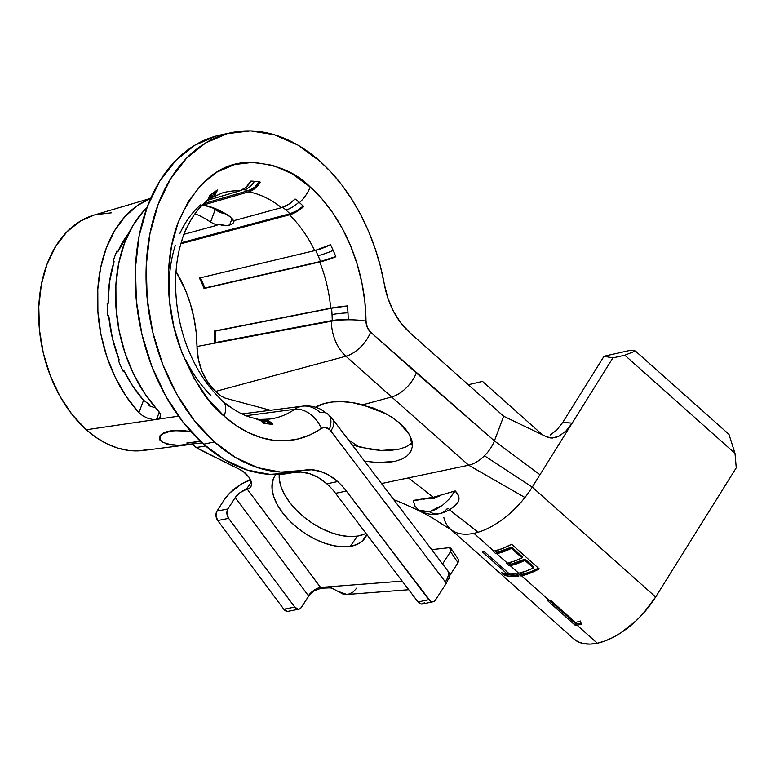 <?xml version="1.0" encoding="UTF-8"?>
<svg xmlns="http://www.w3.org/2000/svg" width="775" height="775" viewBox="0 0 775 775"><rect width="100%" height="100%" fill="white"/><g stroke="black" fill="none" stroke-linecap="round" stroke-linejoin="round"><path stroke-width="1.16" d="M448.057 508.749L446.807 509.059A25.265 17.321 -101.9 0 1 439.338 513.718A25.265 17.321 -101.9 0 1 429.457 511.742L418.5 510.105L415.042 506.191L413.249 500.543A32.153 17.157 131.7 0 1 413.24 500.417L418.142 499.991M451.36 529.916L573.674 638.862A65.691 35.049 -48.3 0 0 597.283 643.221L577.075 625.212A65.691 35.049 131.7 0 1 575.486 625.522L547.828 600.887A65.691 35.049 -48.3 0 0 549.417 600.577L521.546 575.748A65.691 35.049 131.7 0 1 520.742 575.912L521.284 574.537A64.005 34.148 -48.3 0 0 522.059 574.382L520.335 572.851L522.059 574.382A64.005 34.148 -48.3 0 0 538.46 568.172L530.517 571.834L522.059 574.382A64.005 34.148 131.7 0 1 521.284 574.537L519.589 573.035L521.284 574.537L520.742 575.912L517.913 573.384A65.691 35.049 -48.3 0 0 518.708 573.229A65.691 35.049 -48.3 0 0 533.394 567.949L524.878 560.373A65.691 35.049 131.7 0 1 510.192 565.643L518.708 573.229L510.192 565.643A65.691 35.049 131.7 0 1 509.398 565.808L506.559 563.28A65.691 35.049 -48.3 0 0 507.363 563.115A65.691 35.049 -48.3 0 0 522.05 557.845L511.413 548.371A65.691 35.049 131.7 0 1 496.727 553.641L507.363 563.115L496.727 553.641A65.691 35.049 131.7 0 1 495.923 553.805L493.094 551.277A65.691 35.049 -48.3 0 0 493.888 551.122A65.691 35.049 -48.3 0 0 511.607 544.253L539.264 568.889A65.691 35.049 131.7 0 1 521.546 575.748L549.417 600.577A65.691 35.049 -48.3 0 0 550.628 600.315L575.447 622.422A65.691 35.049 -48.3 0 0 580.388 620.988L581.318 624.127A65.691 35.049 131.7 0 1 577.075 625.212L597.283 643.221A65.691 35.049 -48.3 0 0 655.64 597.002L532.251 487.097A65.691 35.049 131.7 0 1 524.927 497.502A65.691 35.049 131.7 0 1 478.204 532.202A65.691 35.049 131.7 0 1 473.893 533.316L493.888 551.122L473.893 533.316A65.691 35.049 -48.3 0 0 478.204 532.202A65.691 35.049 -48.3 0 0 524.927 497.502L468.672 465.233L408.406 477.904L433.302 497.279L455.206 490.924A32.153 17.157 131.7 0 1 454.537 491.863L455.206 490.924L457.502 493.549L458.79 496.329L459.023 499.11L458.238 501.745L454.228 506.036M525.024 559.133L533.529 566.719L525.024 559.133L524.878 560.373L533.394 567.949L533.529 566.719L533.394 567.949L525.905 571.165L518.708 573.229A65.691 35.049 -48.3 0 1 517.913 573.384L520.742 575.912A65.691 35.049 -48.3 0 0 521.546 575.748L530.226 573.132L539.264 568.889L511.607 544.253L502.568 548.506L493.888 551.122A65.691 35.049 -48.3 0 1 493.094 551.277L495.923 553.805A65.691 35.049 -48.3 0 0 496.727 553.641L503.924 551.577L511.413 548.371L522.05 557.845L522.185 556.615L511.548 547.14L522.185 556.615L522.05 557.845L514.561 561.052L507.363 563.115A65.691 35.049 -48.3 0 1 506.559 563.28L509.398 565.808A65.691 35.049 -48.3 0 0 510.192 565.643L517.4 563.58L524.878 560.373L525.024 559.133L510.715 564.278A64.005 34.148 -48.3 0 0 525.024 559.133M508.991 562.747L510.715 564.278L508.991 562.747M497.24 552.275A64.005 34.148 -48.3 0 0 511.548 547.14L511.413 548.371L511.548 547.14L497.24 552.275L495.516 550.744L497.24 552.275A64.005 34.148 131.7 0 1 496.465 552.43A64.005 34.148 -48.3 0 0 497.24 552.275M494.77 550.918L496.465 552.43L495.923 553.805L496.465 552.43L494.77 550.918M509.931 564.433A64.005 34.148 -48.3 0 0 510.715 564.278A64.005 34.148 131.7 0 1 509.931 564.433L509.398 565.808L509.931 564.433L508.245 562.921L509.931 564.433M577.588 623.846A64.005 34.148 -48.3 0 0 580.979 623.003A64.005 34.148 131.7 0 1 577.588 623.846A64.005 34.148 131.7 0 1 576.048 624.146L549.562 600.548L576.048 624.146L575.486 625.522L576.048 624.146A64.005 34.148 -48.3 0 0 577.588 623.846L575.873 622.315L577.588 623.846M190.64 431.258L178.676 430.58L172.253 430.968L167.032 432.024L163.157 433.68L160.774 435.782L163.157 433.68L172.234 430.619L190.64 431.268M192.946 444.114L178.182 445.334L171.963 445.015L163.05 442.438L160.735 440.394L159.979 437.798M159.97 438.301L160.735 440.394M201.878 442.651L200.948 442.816M185.661 430.571L178.298 430.29L185.661 430.571M171.769 430.677L178.298 430.29L166.46 431.752L171.769 430.677M254.898 418.423L260.884 420.835L263.432 423.179A123.031 84.33 -101.9 0 0 268.169 423.915A123.031 84.33 -101.9 0 0 272.897 424.274L267.075 420.273L260.555 419.459A25.265 18.135 92.2 0 1 262.88 419.372A25.265 18.135 92.2 0 1 272.897 424.274A123.031 84.33 -101.9 0 1 268.169 423.915A123.031 84.33 -101.9 0 1 263.432 423.179A25.265 17.68 -79.1 0 0 255.915 418.597M260.758 420.748A23.918 16.973 96.6 0 1 266.164 423.644A23.918 16.973 -83.4 0 0 260.758 420.748M262.609 420.709L266.794 421.571L271.056 424.177A23.918 17.166 -87.8 0 0 262.696 420.709L260.516 420.573M221.514 193.208A115.669 79.282 -101.9 0 1 239.853 190.815A25.265 18.135 -87.8 0 0 250.877 181.079A123.031 84.33 -101.9 0 1 255.605 181.447A123.031 84.33 -101.9 0 1 260.342 182.173A25.265 17.68 100.9 0 1 248.756 191.832A115.669 79.282 -101.9 0 1 281.49 207.652A25.265 14.144 -51.4 0 0 295.159 198.991A123.031 84.33 -101.9 0 1 299.489 202.643A123.031 84.33 -101.9 0 1 303.703 206.596A25.265 12.768 134.7 0 1 289.521 214.801L180.924 243.776L289.521 214.801A115.669 79.282 -101.9 0 1 314.737 250.616L199.437 278.051A106.64 73.092 -101.9 0 1 204.057 288.523L319.746 261.969A115.669 79.282 -101.9 0 1 330.702 308.179A25.265 3.11 -5.2 0 1 347.5 305.922A123.031 84.33 -101.9 0 1 347.975 312.596A123.031 84.33 -101.9 0 1 348.188 319.242A123.981 84.979 78.1 0 0 347.965 312.819L347.975 312.596A123.031 84.33 -101.9 0 1 348.188 319.242A25.265 5.076 179.3 0 0 331.351 320.705A115.669 79.282 -101.9 0 1 331.351 321.238L196.995 346.502A105.264 72.153 78.1 0 0 176.041 271.56L185.458 290.16L190.321 303.713L193.915 317.798L196.153 332.155L196.995 346.502A47.159 32.327 78.1 0 0 215.663 391.414L208.078 382.705L202.159 371.748L198.371 359.368L196.995 346.502L331.351 321.238A25.265 5.163 -0.5 0 1 366.003 321.179A140.895 96.575 78.1 0 0 310.223 187.007C295.333 171.711 274.66 163.496 248.223 162.372C219.151 163.031 195.804 183.007 178.182 222.318C163.215 260.894 166.828 311.066 179.325 345.66C193.14 380.389 208.058 403.882 224.101 416.127A25.265 13.485 -48.3 0 0 224.285 402.709A123.031 84.33 -101.9 0 1 220.071 398.757A25.265 12.768 -45.3 0 0 219.083 397.468M211.527 197.819L222.183 193.004A115.669 79.282 -101.9 0 1 239.853 190.815L245.985 187.337L250.877 181.079A123.031 84.33 -101.9 0 1 255.605 181.447A123.031 84.33 -101.9 0 1 260.342 182.173L255.043 188.383L248.756 191.832L203.341 205.036L216.961 209.298L230.204 216.748A111.949 76.735 78.1 0 0 203.341 205.036L248.756 191.832A115.669 79.282 -101.9 0 1 281.49 207.652L288.397 204.493L295.159 198.991A123.031 84.33 -101.9 0 1 299.489 202.643A123.031 84.33 -101.9 0 1 303.703 206.596L296.583 211.778L289.521 214.801A115.669 79.282 -101.9 0 1 314.737 250.616A25.265 6.374 -26.1 0 0 330.528 244.687A123.031 84.33 -101.9 0 1 333.298 250.654A123.031 84.33 -101.9 0 1 335.856 256.767L335.749 256.554A123.981 84.979 78.1 0 0 333.173 250.393L333.298 250.654A123.031 84.33 -101.9 0 1 335.856 256.767A25.265 4.437 158.4 0 1 319.746 261.969A115.669 79.282 -101.9 0 1 330.702 308.179L214.152 331.128L331.574 308.227A117.015 80.203 -101.9 0 1 332.029 314.582A23.918 3.885 -3 0 1 347.965 312.819A123.981 84.979 78.1 0 0 347.481 306.086A23.918 2.945 174.8 0 0 331.574 308.227A117.015 80.203 -101.9 0 1 332.029 314.582A117.015 80.203 -101.9 0 1 332.233 320.55A117.015 80.203 -101.9 0 0 332.029 314.582A23.918 3.885 177 0 1 347.965 312.819A123.981 84.979 78.1 0 0 347.481 306.086L347.5 305.922A123.031 84.33 -101.9 0 1 347.975 312.596L347.965 312.819A123.981 84.979 78.1 0 1 348.178 319.242L331.351 320.705A115.669 79.282 -101.9 0 1 331.351 321.238A36.754 25.197 78.1 0 0 345.912 356.238L215.663 391.414L220.565 395.783L215.663 391.414L345.912 356.238A36.754 25.197 -101.9 0 1 331.351 321.238A25.265 5.163 179.5 0 1 366.003 321.179L364.88 301.969L361.886 282.759L357.081 263.907L350.562 245.762L342.443 228.693L332.892 213.018L322.08 199.039L310.223 187.007A25.265 13.485 131.7 0 1 299.489 202.643A25.265 13.485 -48.3 0 0 310.223 187.007L292.03 173.755L272.887 165.404L253.532 162.285L234.689 164.523L217.097 172.031L201.432 184.508L188.286 201.49L178.182 222.318L171.488 246.188L168.475 272.19L169.25 299.315L173.794 326.537L181.922 352.79L193.324 377.076L207.564 398.466L224.101 416.127A140.895 96.575 78.1 0 0 321.373 428.42A11.538 7.905 -101.9 0 1 329.336 429.427A25.265 13.485 -48.3 0 0 328.222 414.431A25.265 13.485 131.7 0 1 329.336 429.427A11.538 7.905 -101.9 0 1 330.828 431.055L446.352 583.207L435.453 600.044L434.048 601.4L432.295 601.817L430.454 601.206L346.367 491.059A67.367 46.18 78.1 0 0 337.648 481.556L326.847 483.832A67.367 46.18 78.1 0 0 292.659 472.624M315.628 250.393A117.015 80.203 -101.9 0 1 318.07 255.663A23.918 5.125 -23.8 0 0 333.173 250.393A123.981 84.979 78.1 0 0 330.954 245.568A123.981 84.979 78.1 0 1 333.173 250.393A23.918 5.125 156.2 0 1 318.07 255.663A117.015 80.203 -101.9 0 1 320.501 261.485L204.057 288.523A106.64 73.092 78.1 0 0 199.437 278.051L314.737 250.616L330.528 244.687A123.031 84.33 -101.9 0 1 331.022 245.714A123.031 84.33 -101.9 0 1 333.298 250.654L333.173 250.393A123.981 84.979 78.1 0 1 335.749 256.554L319.746 261.969L204.871 288.019A107.996 74.022 78.1 0 0 200.396 277.828A107.996 74.022 -101.9 0 1 204.871 288.019L320.501 261.485A23.918 4.204 -21.6 0 0 335.749 256.554L320.501 261.485A117.015 80.203 -101.9 0 0 318.07 255.663A117.015 80.203 -101.9 0 0 315.628 250.393M303.345 205.995L296.602 210.897L289.918 213.764A117.015 80.203 -101.9 0 0 285.917 210.006A117.015 80.203 -101.9 0 0 282.72 207.274A117.015 80.203 -101.9 0 1 285.917 210.006A23.918 12.758 -48.3 0 0 298.937 202.159A23.918 12.758 131.7 0 1 285.917 210.006A117.015 80.203 -101.9 0 1 289.918 213.764L181.224 242.759L289.918 213.764A23.918 12.09 -45.3 0 0 303.209 206.121M259.267 181.98A23.918 16.74 -79.1 0 1 248.678 190.534A117.015 80.203 -101.9 0 0 244.173 189.836A117.015 80.203 -101.9 0 0 242.623 189.681A117.015 80.203 -101.9 0 1 244.173 189.836A23.918 16.973 -83.4 0 0 254.462 181.321A23.918 16.973 96.6 0 1 244.173 189.836A117.015 80.203 -101.9 0 1 248.678 190.534L204.028 203.515L248.678 190.534L254.636 187.259L259.654 181.379M205.704 202.052A25.265 17.253 -130.2 0 0 209.55 195.755A123.031 84.33 -101.9 0 1 213.396 192.733A123.031 84.33 -101.9 0 1 217.397 190.04A25.265 17.854 58.2 0 1 211.711 197.703A25.265 17.854 58.2 0 1 208.378 199.223L213.91 195.91L217.397 190.04A123.031 84.33 -101.9 0 0 213.396 192.733A123.031 84.33 -101.9 0 0 209.55 195.755L208.291 198.836L205.482 202.246M208.756 197.916A23.918 16.643 -126.1 0 0 211.507 194.157A23.918 16.643 53.9 0 1 208.756 197.916M182.018 240.182A25.265 11.761 -162.2 0 0 182.241 239.078A123.031 84.33 -101.9 0 1 184.188 233.469A123.031 84.33 -101.9 0 1 186.378 228.083A25.265 13.243 23.5 0 1 185.884 229.923A25.265 13.243 23.5 0 1 184.944 231.522L186.378 228.083A123.031 84.33 -101.9 0 0 184.188 233.469A123.031 84.33 -101.9 0 0 182.241 239.078L181.631 241.122M364.173 534.169L357.43 536.116A54.744 30.564 -145 0 1 305.292 518.126A54.744 30.564 -145 0 1 279.223 474.426L279.329 479.396L281.073 486.816L284.59 494.605L289.743 502.462L296.341 510.095L304.129 517.196L312.809 523.503L322.051 528.763L331.487 532.783L340.758 535.409L349.525 536.533L357.43 536.116L350.222 546.404L356.975 544.457L362.303 541.066L366.846 534.547A54.744 30.564 35 0 1 364.938 538.102A54.744 30.564 35 0 1 350.222 546.404L357.43 536.116A54.744 30.564 -145 0 0 365.907 533.316M378.588 462.685L364.512 461.154L377.125 462.627L394.882 461.396L386.541 462.568M386.328 413.947L362.69 404.802L391.646 396.974L362.69 404.802A54.744 29.256 18.2 0 0 315.493 407.233L324.541 403.455L332.95 401.944L342.356 401.673L352.392 402.632L372.998 407.941L382.792 412.106L391.627 417.105L399.261 422.753L409.607 434.891L412.397 446.516L410.789 451.563L407.243 455.797L401.867 459.12L394.882 461.396M411.234 443.629L405.858 446.952L398.873 449.229L390.532 450.411L381.126 450.469L371.07 449.423L352.141 444.85L360.646 447.311L381.126 450.469L398.873 449.229L405.858 446.952L412.329 442.622M302.744 406.168A36.754 25.197 78.1 0 0 294.713 409.278A25.265 17.67 55.1 0 1 321.373 428.42A25.265 17.67 -124.9 0 0 294.713 409.278A115.669 79.282 -101.9 0 1 269.516 419.081M292.388 472.682A67.367 46.18 78.1 0 0 292.243 472.711L300.923 472.052L309.787 473.748L318.535 477.72L326.847 483.832A67.367 46.18 -101.9 0 1 335.565 493.326L418.016 601.952L428.817 599.685L346.367 491.059L335.565 493.326L418.016 601.952L421.493 604.083L423.247 603.677L424.652 602.311M231.638 132.622L220.836 134.898A172.641 118.333 78.1 0 0 135.586 264.75A172.641 118.333 78.1 0 0 203.593 444.211L214.394 441.944A172.641 118.333 -101.9 0 0 302.686 470.512A172.641 118.333 -101.9 0 0 303.044 470.435A67.367 46.18 -101.9 0 1 303.19 470.406A67.367 46.18 -101.9 0 1 337.648 481.556L329.336 475.443L320.588 471.471L311.724 469.786L280.812 472.111L258.094 467.79L235.687 457.608L214.394 441.944A172.641 118.333 -101.9 0 1 146.388 262.483A172.641 118.333 -101.9 0 1 231.638 132.622A172.641 118.333 -101.9 0 1 319.92 161.2A172.641 118.333 -101.9 0 1 384.342 284.328L387.975 298.375L393.555 311.463L400.84 322.972L409.491 332.378L503.663 416.252L494.402 440.907L370.566 332.165L367.263 327.35L366.003 321.179A11.538 7.905 -101.9 0 0 370.566 332.165A25.265 13.485 131.7 0 1 345.912 356.238A25.265 13.485 -48.3 0 0 370.566 332.165L416.311 372.911A25.265 13.485 131.7 0 1 391.646 396.974L345.912 356.238L391.646 396.974A25.265 13.485 -48.3 0 0 416.311 372.911L494.402 440.907L539.972 474.726L572.153 423.15L566.05 430.89L559.269 435.996L555.888 437.391M224.828 403.184A25.265 14.144 128.6 0 1 226.91 404.434A25.265 14.144 128.6 0 1 228.615 406.362A123.031 84.33 -101.9 0 1 224.285 402.709A123.031 84.33 -101.9 0 1 220.071 398.757L218.56 396.994M219.025 397.41C209.114 387.626 200.522 375.381 193.246 360.656A123.031 84.33 -101.9 0 1 192.743 359.629A123.031 84.33 -101.9 0 1 190.476 354.708A123.031 84.33 -101.9 0 1 187.918 348.585M175.799 292.756A123.031 84.33 -101.9 0 1 175.586 286.111M224.653 403.116L228.615 406.362A123.031 84.33 -101.9 0 1 224.285 402.709A25.265 13.485 131.7 0 1 224.101 416.127L235.891 425.368L248.213 432.547L260.836 437.555L273.565 440.316L286.198 440.762L298.511 438.902L310.3 434.775L323.243 427.567L325.287 427.451L329.336 429.427A11.538 7.905 -101.9 0 1 330.828 431.055L446.352 583.207L435.453 600.044A6.733 4.621 -101.9 0 1 433.128 601.749A6.733 4.621 -101.9 0 1 428.817 599.685L418.016 601.952A6.733 4.621 78.1 0 0 422.327 604.025L433.128 601.749M197.518 214.791L194.98 213.745A110.379 75.659 -101.9 0 1 210.519 222.076L215.188 209.667L211.604 207.225A125.54 86.044 -101.9 0 1 215.188 209.667L221.727 212.951L226.833 214.21M150.757 198.332L93.959 215.111A120.425 82.547 78.1 0 0 38.75 307.782A120.425 82.547 78.1 0 0 86.335 429.767L156.54 419.42L152.307 419.372L147.444 418.122L142.726 415.797L138.899 412.629A125.54 86.044 -101.9 0 1 97.727 290.441A125.54 86.044 -101.9 0 1 150.66 198.555L137.921 205.239L125.24 216.273L114.564 230.727L106.272 248.116L100.614 267.859L97.786 289.298L97.892 311.724L100.924 334.374L106.776 356.51L115.262 377.386L126.083 396.306L138.899 412.629L143.559 400.229A110.379 75.659 -101.9 0 1 123.971 370.76L122.992 370.934L123.971 370.76L123.215 371.39A111.726 76.58 -101.9 0 1 118.372 360.423L119.185 359.92A110.379 75.659 -101.9 0 1 108.742 315.822L107.802 315.783A111.726 76.58 -101.9 0 1 107.173 303.684L108.122 303.868A110.379 75.659 -101.9 0 1 114.09 261.669L113.218 260.972A111.726 76.58 -101.9 0 1 116.967 250.984L117.8 251.807A110.379 75.659 -101.9 0 1 128.921 232.897L117.8 251.807L116.463 252.166L117.8 251.807L116.967 250.984A111.726 76.58 -101.9 0 0 113.218 260.972L114.09 261.669L109.488 281.984L108.122 303.868L107.173 303.684A111.726 76.58 -101.9 0 0 107.802 315.783L108.742 315.822L112.404 338.287L119.185 359.92L118.372 360.423A111.726 76.58 -101.9 0 0 123.215 371.39L123.971 370.76L132.98 386.502L143.608 400.278M160.212 413.666L144.625 393.351L133.639 374.189L125.027 353.051L119.088 330.615L116.008 307.656L115.892 284.929L118.749 263.2L124.475 243.195L132.893 225.573L143.704 210.926L147.037 207.506A127.11 87.12 78.1 0 0 157.616 409.878L160.59 414.78L160.318 417.357M160.667 415.245L159.485 418.306L156.54 419.42L178.521 416.185L86.335 429.767A120.425 82.547 78.1 0 0 143.453 450.459L190.078 444.492L177.804 445.402L166.276 444.065L177.804 445.402L190.233 444.472M260.555 419.459L258.966 419.662L260.555 419.459M332.979 419.604A25.265 10.453 -37.2 0 1 330.828 431.055A25.265 10.453 142.8 0 0 332.95 419.566L328.135 414.354L321.141 409.52C315.328 406.526 309.167 405.412 302.657 406.177A36.754 25.197 -101.9 0 0 294.713 409.278L246.043 415.72L294.713 409.278A115.669 79.282 -101.9 0 1 269.71 419.052L262.715 419.362M232.81 223.491L229.536 225.225L223.801 225.583L217.349 224.14L217.019 225.263L183.878 234.321L217.019 225.263L210.519 222.076L217.019 225.263L217.349 224.14L226.852 225.651L231.706 224.333M149.575 404.695L149.081 405.761L155.959 408.057L149.081 405.761L149.575 404.695L143.559 400.229L138.899 412.629L142.726 415.797L147.444 418.122L152.307 419.372L156.54 419.42L159.321 412.029L156.54 419.42L159.485 418.306M439.842 495.613L433.196 498.848L428.149 498.412L433.196 498.848L439.842 495.613M438.476 495.971L439.134 496.116L438.476 495.971M449.355 509.766L478.204 532.202L449.355 509.766M423.102 499.323L433.302 497.279L408.406 477.904L381.523 483.561L468.672 465.233L391.646 396.974L468.672 465.233A25.265 13.485 -48.3 0 0 484.443 455.787A25.265 13.485 -48.3 0 0 494.402 440.907A25.265 13.485 131.7 0 1 484.443 455.787L532.251 487.097L539.972 474.726L494.402 440.907L503.663 416.252L546.714 436.887L503.663 416.252L409.491 332.378A67.367 46.18 -101.9 0 1 384.342 284.328L380.36 266.116L375.052 248.31L368.483 231.134L360.743 214.782L351.898 199.437L342.075 185.283L331.371 172.486L319.92 161.2L297.639 144.954L274.185 134.724L250.461 130.898L227.375 133.639L205.821 142.833L186.62 158.129L170.519 178.938L158.129 204.455L149.933 233.711L146.243 265.563L147.192 298.811L152.752 332.155L162.721 364.327L176.69 394.097L194.138 420.302L214.394 441.944L203.593 444.211A172.641 118.333 78.1 0 0 291.884 472.789L302.686 470.512M393.778 499.71L396.403 500.64C414.983 508.361 428.527 515.143 437.032 520.965L452.561 530.691M452.677 530.759A65.691 35.049 -48.3 0 0 473.893 533.316A65.691 35.049 131.7 0 1 450.285 528.957A65.691 35.049 131.7 0 1 443.843 517.487M419.168 510.531C425.572 514.116 432.305 515.172 439.386 513.709C445.954 512.188 451.583 509.078 456.281 504.38L458.238 501.745L458.79 496.329L455.206 490.924A32.153 17.157 131.7 0 1 454.537 491.863L449.142 499.052L442.816 505.009L436.083 509.34L429.457 511.742L423.441 512.004L418.5 510.105L415.042 506.191L413.249 500.543A32.153 17.157 131.7 0 1 413.24 500.417L433.302 497.279L454.838 491.05L449.142 499.052L442.816 505.009L429.457 511.742A25.265 17.321 78.1 0 0 439.338 513.718M562.679 422.511L572.153 423.15L612.86 357.914L604.025 356.258L562.786 422.346L572.153 423.15L612.86 357.914L624.805 355.231L734.991 453.375L736.25 467.819L655.64 597.002L532.251 487.097L484.443 455.787A25.265 13.485 131.7 0 1 468.672 465.233L524.927 497.502A65.691 35.049 -48.3 0 0 532.251 487.097L572.153 423.15L566.05 430.89L559.269 435.996L552.623 438.001L546.714 436.887L550.725 437.982M573.616 638.813L578.237 641.865L583.817 643.647L590.221 644.102L597.283 643.221L604.849 641.022L612.725 637.563L620.707 632.942L636.236 620.639L643.405 613.267L655.64 597.002L736.25 467.819L734.991 453.375L728.994 434.397L635.393 351.027L728.994 434.397L734.991 453.375L624.805 355.231L635.393 351.027L630.976 350.193L604.025 356.258L562.786 422.346L556.876 429.902L550.357 434.969L556.876 429.902M214.752 342.676L331.351 320.705L214.752 342.676A106.64 73.092 78.1 0 0 214.152 331.128A106.64 73.092 -101.9 0 1 214.752 342.676M230.204 216.748L233.449 220.778L281.49 207.652L233.449 220.778L232.578 219.005M239.853 190.815L207.274 200.367L239.853 190.815M179.781 233.711A115.669 79.282 -101.9 0 1 200.996 204.6M169.057 289.143A115.669 79.282 -101.9 0 1 175.324 245.336M210.897 395.463A115.669 79.282 -101.9 0 1 185.903 360.133M162.527 433.457L166.46 431.752L162.527 433.457L160.105 435.608L162.527 433.457M159.282 438.175L160.067 440.345L159.282 437.982L160.105 435.608M192.655 359.445A123.031 84.33 -101.9 0 0 193.246 360.666L193.237 360.646M210.664 196.773L213.077 194.864L215.624 191.173A23.918 16.895 -121.8 0 1 210.839 196.666M203.341 205.036L203.331 204.154L203.341 205.036M233.943 221.417L233.217 223.035L233.943 221.417M333.647 588.69L329.094 587.605L321.141 588.215L314.262 590.783L309.7 594.648L301.31 607.455A6.733 4.572 -101.2 0 1 298.966 609.16A6.733 4.572 -101.2 0 1 294.752 607.087L228.635 518.378L217.707 520.538L283.824 609.237L294.752 607.087L298.181 609.218L299.915 608.811L301.31 607.455L308.653 596.053L235.242 497.56L227.898 508.952L216.971 511.113L224.295 499.73L229.855 492.968L241.451 484.026L250.548 479.899A25.265 10.685 143.3 0 0 224.295 499.73L216.971 511.113A6.733 4.572 78.8 0 0 217.707 520.538L215.983 515.753L216.971 511.113L227.898 508.952L226.91 513.592L228.635 518.378L294.752 607.087L283.824 609.237L217.707 520.538L228.635 518.378A6.733 4.572 -101.2 0 1 227.898 508.952L235.242 497.56A10.104 4.272 143.3 0 1 246.169 489.5L251.323 482.137L246.169 489.5L240.066 492.619L235.242 497.56L308.411 595.733A10.104 4.272 143.3 0 1 320.511 587.431L402.196 581.124L320.511 587.431L321.141 588.215L331.254 587.818L337.871 591.325L347.006 594.483L408.725 589.717M205.627 445.993L196.143 447.514L239.659 469.418L243.331 471.626L249.162 477.468L251.526 483.6L251.119 486.148L249.676 488.066L247.303 489.209L320.511 587.431A10.104 4.272 -36.7 0 0 308.411 595.733L314.262 590.783L321.141 588.215L247.303 489.209L246.169 489.5L247.303 489.209A15.161 8.467 35 0 0 250.625 487.068A15.161 8.467 35 0 0 239.659 469.418L198.138 448.773L194.099 445.615A31.998 21.933 78.1 0 0 192.723 444.153L196.143 447.514L205.627 445.993M350.222 546.404L342.317 546.821L333.56 545.687L324.289 543.072L314.844 539.051L305.612 533.781L296.932 527.484L289.143 520.374L282.546 512.75L277.382 504.893L273.875 497.095L272.132 489.674L272.238 482.912L274.176 477.061L275.832 474.532A54.744 30.564 35 0 0 275.251 475.308A54.744 30.564 35 0 0 291.594 522.786A54.744 30.564 35 0 0 350.222 546.404M149.933 449.238L139.413 450.827L128.621 450.44L117.732 448.086L106.94 443.804L96.42 437.662L86.335 429.767L72.201 414.673L60.033 396.393L50.288 375.633L43.332 353.187L39.457 329.927L38.789 306.735L41.366 284.512L47.081 264.11L55.732 246.305L66.96 231.793L80.348 221.127L94.075 215.082M95.383 214.714L111.493 212.805M220.565 395.783L225.031 398.079L270.475 410.295L225.031 398.079L220.565 395.783M458.635 559.753L458.035 562.737L449.955 575.224L458.035 562.737L458.548 559.608L451.05 548.526L450.537 551.655L451.273 549.988L451.137 548.661L450.159 547.877M431.685 549.649L448.483 547.76L431.685 549.649M442.564 563.977L450.537 551.655L458.035 562.737L450.537 551.655L442.564 563.977M241.936 413.937L302.657 406.177A36.754 25.197 -101.9 0 1 320.094 412.484A25.265 13.485 131.7 0 1 328.222 414.431M449.636 578.295L449.045 577.578L446.352 583.207L449.045 577.578L449.636 578.295L449.829 574.304L448.202 571.34L449.829 574.304L449.636 578.295L448.802 578.363L449.636 578.295M221.195 134.821L216.574 135.916L195.019 145.109L175.818 160.406L159.718 181.205L147.328 206.731L139.132 235.978L135.441 267.84L136.39 301.078L141.951 334.432L151.919 366.604L165.889 396.364L183.336 422.569L203.593 444.211L224.886 459.885L247.293 470.057L270.01 474.387L292.243 472.711M326.847 483.832L337.648 481.556A67.367 46.18 -101.9 0 1 346.367 491.059L335.565 493.326A67.367 46.18 78.1 0 0 326.847 483.832M337.871 591.325L342.908 594.028L347.123 594.473M348.091 594.338L352.906 592.226L356.897 587.896M448.483 547.76L451.05 548.516M447.504 570.487A25.265 10.453 142.8 0 1 445.354 581.938A25.265 10.453 -37.2 0 0 447.475 570.448L448.367 571.495M287.254 611.378L283.824 609.237A6.733 4.572 78.8 0 0 288.038 611.32L298.966 609.16M348.188 439.648L359.009 446.894L348.188 439.648M399.261 422.753L405.306 428.749L409.607 434.891L412 440.897L412.397 446.516L410.789 451.563L407.243 455.797M547.121 436.422L546.288 436.683M501.706 572.715A65.691 35.049 -48.3 0 0 507.15 573.936L482.331 551.829A65.691 35.049 -48.3 0 0 484.772 552.003L509.592 574.11A65.691 35.049 -48.3 0 0 515.947 573.713L518.775 576.242A65.691 35.049 131.7 0 1 504.544 575.244L501.706 572.715A65.691 35.049 -48.3 0 0 507.15 573.936L507.916 572.618L507.15 573.936L482.331 551.829A65.691 35.049 -48.3 0 0 484.772 552.003L509.592 574.11A65.691 35.049 -48.3 0 0 515.947 573.713L518.775 576.242L511.19 576.571L504.544 575.244L505.494 573.887L504.544 575.244L501.706 572.715M468.284 384.739L482.496 381.416L542.519 434.882L482.496 381.416L468.284 384.739M552.623 438.001L550.783 437.991M215.092 331.167A107.996 74.022 -101.9 0 1 215.692 342.502A107.996 74.022 78.1 0 0 215.092 331.167L331.574 308.227L347.5 305.922L330.702 308.179L215.092 331.167M229.536 225.225L232.103 218.405L229.536 225.225M210.519 222.076L215.188 209.667L219.315 212.001L226.155 214.103M160.687 416.175L160.512 416.95M166.838 444.027L178.182 445.334L202.188 442.942M160.774 435.782L159.96 438.088M186.785 443.019L200.376 441.266L186.785 443.019A125.143 85.773 -101.9 0 0 187.492 443.097A125.143 85.773 -101.9 0 1 186.785 443.019M200.541 441.411L187.492 443.097L200.541 441.411M547.828 600.887L575.486 625.522A65.691 35.049 -48.3 0 0 577.075 625.212A65.691 35.049 -48.3 0 0 581.318 624.127L580.388 620.988A65.691 35.049 -48.3 0 1 575.447 622.422L550.628 600.315A65.691 35.049 -48.3 0 1 549.417 600.577A65.691 35.049 -48.3 0 1 547.828 600.887M517.487 575.089L511.975 575.186L505.494 573.887A64.005 34.148 -48.3 0 0 517.487 575.089M624.805 355.231L635.393 351.027L630.976 350.193L604.025 356.258L612.86 357.914L624.805 355.231M159.97 438.282L159.844 436.005M302.25 470.609L303.19 470.406M192.752 359.648C174.627 322.884 170.578 274.389 181.999 240.231M185.845 230.01C191.289 217.833 197.848 208.572 205.52 202.207M255.692 418.548C246.431 416.873 236.811 412.145 226.823 404.356M332.95 419.566L447.475 570.448M208.669 198.09L210.819 196.676M523.212 559.85L524.423 559.521"/></g></svg>
